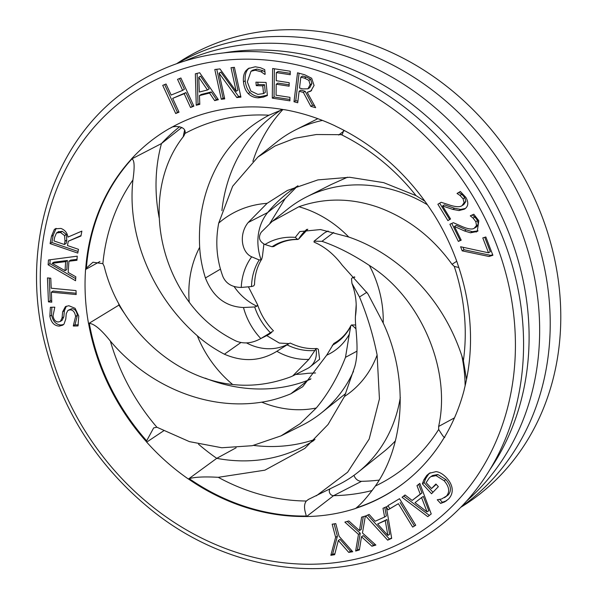 <?xml version="1.0" encoding="UTF-8"?>
<svg xmlns="http://www.w3.org/2000/svg" width="598" height="598" viewBox="0 0 598 598"><rect width="100%" height="100%" fill="white"/><g stroke="black" fill="none" stroke-linecap="round" stroke-linejoin="round"><path stroke-width="0.9" d="M170.662 65.952A268.614 232.009 -122.6 0 0 124.526 91.419C53.416 142.578 20.855 243.027 43.774 339.186C60.719 409.316 97.407 466.896 153.843 511.918C231.747 573.684 337.294 586.489 413.883 543.021A268.614 232.009 -122.6 0 0 490.906 211.378A268.614 232.009 -122.6 0 0 170.662 65.952M490.225 469.138A263.434 227.539 -122.6 0 0 482.16 180.768A263.434 227.539 -122.6 0 0 223.555 52.938M466.791 500.877A263.434 227.539 -122.6 0 0 495.593 178.57A263.434 227.539 -122.6 0 0 193.55 57.348A263.434 227.539 -122.6 0 0 184.924 60.966M461.32 506.753A263.434 227.539 -122.6 0 0 512.157 181.971A263.434 227.539 -122.6 0 0 204.112 50.583A263.434 227.539 -122.6 0 0 177.3 63.485M460.819 507.268A263.434 227.539 -122.6 0 0 526.397 181.927A263.434 227.539 -122.6 0 0 214.675 43.818A263.434 227.539 -122.6 0 0 176.627 63.724M181.785 127.471L161.475 143.557A165.945 143.333 -122.6 0 0 159.188 217.844M179.677 126.679A209.502 180.955 -122.6 0 0 179.071 127.165A209.502 180.955 -122.6 0 0 161.475 143.557L131.194 159.225A212.903 183.885 57.4 0 1 169.227 128.63L169.81 128.338M184.573 130.386A169.339 146.263 -122.6 0 0 183.227 136.793M289.066 343.581L279.348 343.065L266.715 335.59M246.585 342.946A51.854 44.79 -122.6 0 0 287.346 344.5A51.854 44.79 -122.6 0 0 289.2 343.506L289.933 343.2M310.108 366.843L319.631 359.241L318.323 349.232L316.82 348.492L315.991 348.821A20.743 17.918 57.4 0 1 310.108 366.843A20.743 17.918 57.4 0 1 307.402 368.577L292.714 375.963L308.897 359.376A63.515 54.859 57.4 0 1 276.867 351.295C260.579 361.289 243.087 362.261 224.4 354.21C214.196 348.851 205.166 342.699 197.303 335.762A107.348 92.72 -122.6 0 0 232.674 384.514C251.96 386.614 271.238 384.08 290.516 376.919L292.714 375.963M119.346 304.816L118.942 305.092A165.945 143.333 -122.6 0 0 124.16 312.971M118.688 303.612A209.502 180.955 -122.6 0 0 118.942 305.092L88.541 323.623A212.903 183.885 57.4 0 1 85.574 269.474L99.948 261.505M295.704 374.46A169.339 146.263 -122.6 0 0 307.746 373.302L315.52 372.973M205.189 378.153A165.945 143.333 -122.6 0 0 307.828 380.328A51.854 44.79 -122.6 0 0 310.631 379.125M326.68 355.19L333.819 343.461C341.099 339.432 346.765 333.527 350.817 325.761L349.307 334.222A63.515 54.859 57.4 0 1 326.68 355.19L302.745 386.689L290.83 393.805C280.701 397.962 271.006 400.75 261.745 402.162A107.348 92.72 -122.6 0 0 316.282 408C328.227 393.663 337.967 376.77 345.495 357.335L349.307 334.222M355.601 324.968L351.489 324.983A20.743 17.918 57.4 0 1 355.945 328.893M353.523 371.276A145.202 125.416 57.4 0 1 321.208 413.069A145.202 125.416 57.4 0 1 302.244 425.223L281.045 435.875M198.536 444.224A209.502 180.955 -122.6 0 0 216.753 458.337L236.12 447.782M253.649 445.42A169.339 146.263 -122.6 0 0 315.019 439.403M306.139 516.037C306.864 515.797 302.042 506.439 306.348 501.019A200.592 173.256 57.4 0 1 218.263 477.316C204.755 476.539 195.068 476.98 189.2 478.632A212.746 183.758 -122.6 0 0 306.139 516.037L305.548 516.493A212.821 183.818 57.4 0 1 188.587 479.08A169.339 146.263 57.4 0 1 188.415 479.043L216.753 458.337A165.945 143.333 -122.6 0 0 301.983 447.289A165.945 143.333 -122.6 0 0 314.04 440.352M354.487 276.859L352.222 277.876A20.743 17.918 57.4 0 1 354.846 277.218M400.301 397.498A145.202 125.416 57.4 0 1 358.105 472.203A145.202 125.416 57.4 0 1 339.133 484.358L308.516 499.375L306.348 501.019M395.241 441.025A141.801 122.478 57.4 0 1 383.565 451.871L358.105 472.203M329.954 488.977A4.149 3.581 -122.6 0 0 329.842 493.305A4.149 3.581 -122.6 0 0 333.594 495.66L361.558 481.308A7.542 6.518 57.4 0 1 354.023 475.305M361.558 481.308A212.903 183.885 -122.6 0 0 379.095 480.104M177.688 124.167A212.746 183.758 -122.6 0 0 170.722 127.905L170.094 128.226A212.821 183.818 57.4 0 1 177.367 124.324A212.821 183.818 57.4 0 1 284.102 109.696A169.339 146.263 57.4 0 1 284.259 109.643A212.903 183.885 57.4 0 1 334.648 125.647A7.542 6.518 -122.6 0 1 335.583 126.163A212.821 183.818 57.4 0 1 432.324 212.111A169.339 146.263 57.4 0 1 432.474 212.223A212.903 183.885 57.4 0 1 457.276 262.769A7.542 6.518 -122.6 0 1 457.575 263.815A212.821 183.818 57.4 0 1 464.198 389.53A169.339 146.263 57.4 0 1 464.227 389.709A212.903 183.885 57.4 0 1 444.77 436.734A7.542 6.518 -122.6 0 1 444.209 437.534A212.821 183.818 57.4 0 1 406.072 481.263A212.821 183.818 57.4 0 1 355.728 508.337A169.339 146.263 57.4 0 1 355.616 508.457A212.903 183.885 57.4 0 1 306.542 516.552L333.594 495.66A209.502 180.955 -122.6 0 0 372.218 490.495M314.062 241.173L314.07 242.108A63.515 54.859 57.4 0 1 315.019 242.526C325.319 247.161 334.379 254.711 342.206 265.176L367.912 293.842L383.198 322.995A107.348 92.72 -122.6 0 0 369.37 265.445C352.685 254.427 336.883 246.391 321.978 241.33L314.062 241.173L323.383 233.728A20.743 17.918 57.4 0 1 326.097 231.994A20.743 17.918 57.4 0 1 328.22 231.112M461.738 355.421A145.202 125.416 57.4 0 1 465.117 385.837M306.781 229.378A51.854 44.79 -122.6 0 0 298.559 239.185L307.798 229.213M295.292 237.369L297.692 239.469C288.789 239.499 280.851 241.839 273.877 246.488L272.053 246.735L264.959 244.515A63.515 54.859 57.4 0 1 295.292 237.369L299.815 231.576L320.521 229.557L348.761 237.04A107.348 92.72 -122.6 0 0 298.865 206.744L272.18 221.432L261.191 232.263C258.015 237.451 259.27 241.54 264.959 244.515M273.099 220.707L287.855 208.926A145.202 125.416 57.4 0 1 306.826 196.772A145.202 125.416 57.4 0 1 427.383 204.733M347.55 177.202L331.143 184.543L306.826 196.772M269.892 223.331L285.119 198.663L297.475 186.075M297.991 185.754A165.945 143.333 -122.6 0 0 286.562 193.864A165.945 143.333 -122.6 0 0 267.687 212.537A51.854 44.79 -122.6 0 0 261.072 259.794L261.737 259.136L262.44 256.258L263.912 244.029M254.509 284.641L253.679 285.919L251.534 286.547L241.248 287.444A63.515 54.859 57.4 0 1 251.691 256.811C241.495 252.453 238.58 234.199 248.207 222.493L267.089 203.342A107.348 92.72 -122.6 0 0 218.704 223.114C215.19 241.712 216.596 259.547 222.912 276.612C226.089 283.706 232.203 287.317 241.248 287.444M257.805 157.102L276.829 141.913A145.202 125.416 57.4 0 1 295.801 129.759A145.202 125.416 57.4 0 1 322.442 120.422M282.929 109.494A169.339 146.263 -122.6 0 0 252.872 161.348M281.112 109.935A165.945 143.333 -122.6 0 0 271.238 117.059A165.945 143.333 -122.6 0 0 221.91 210.623M234.05 286.464A51.854 44.79 -122.6 0 0 256.901 306.213L257.596 304.793L248.476 286.98M270.468 333.333L272.456 331.434A20.743 17.918 57.4 0 1 270.468 333.333A20.743 17.918 57.4 0 1 267.762 335.067L260.81 338.565A63.515 54.859 57.4 0 1 243.491 307.514C225.581 306.707 212.888 296.855 205.428 277.965C202.124 267.433 200.21 257.2 199.68 247.28A107.348 92.72 -122.6 0 0 189.245 302.229C201.69 319.04 217.261 331.965 235.956 340.995C243.864 344.186 252.147 343.379 260.81 338.565L270.431 332.727A57.819 49.94 57.4 0 1 254.681 306.946L256.901 306.213M273.383 330.956L273.443 330.821C266.14 323.324 260.87 314.653 257.596 304.793M444.748 437.101C444.83 438.723 442.804 436.166 438.685 429.446L438.633 426.456C451.475 369.594 420.536 297.311 369.37 265.445M438.685 429.446A200.592 173.256 57.4 0 1 375.372 486.025C367.777 496.512 361.416 503.8 356.288 507.889A212.746 183.758 -122.6 0 0 406.348 481.046M355.728 508.337L356.288 507.889M458.83 267.515L454.256 266.409L452.051 264.309C432.608 237.339 408.128 218.375 378.609 207.416C351.34 197.878 324.759 197.654 298.865 206.744M454.256 266.409A200.592 173.256 57.4 0 1 463.383 360.669L466.522 379.438M343.708 130.207L342.49 134.012L341.331 134.685L316.305 134.528L294.836 138.288L275.14 145.927L257.813 157.117L232.652 186.247L218.704 223.114M341.331 134.685A200.592 173.256 57.4 0 1 416.029 195.643L424.857 201.175M170.722 127.905C172.658 125.558 186.95 125.55 184.954 133.459L183.863 135.97C148.797 179.602 151.451 250.839 189.245 302.229M184.954 133.459A200.592 173.256 57.4 0 1 268.965 115.212L282.652 109.441M102.871 263.651A200.592 173.256 57.4 0 1 132.935 179.946C134.819 166.565 134.445 159.599 131.807 159.046A212.746 183.758 -122.6 0 0 86.389 268.083L92.989 262.23L102.871 263.651L104.209 266.424C119.249 328.22 174.108 378.242 232.674 384.514M86.389 268.083L85.723 268.45A212.821 183.818 57.4 0 1 131.149 159.389L131.807 159.046M188.587 479.08L189.2 478.632M156.893 427.234A200.592 173.256 57.4 0 1 110.368 341.092C101.301 329.692 94.282 323.787 89.296 323.376A212.746 183.758 -122.6 0 0 146.652 440.823L153.671 427.884L156.893 427.234L189.431 441.63L221.813 447.753L252.229 445.712L281.038 435.867L300.129 423.69L316.282 408M146.652 440.823L146.002 441.242A212.821 183.818 57.4 0 1 88.639 323.78L89.296 323.376M272.456 331.434L270.431 332.727M268.965 115.212C247.445 126.641 230.693 142.616 218.726 163.134C204.396 188.422 198.05 216.469 199.68 247.28M416.029 195.643L383.684 182.652L349.658 177.27L317.934 179.893L287.421 190.441L267.089 203.342M463.383 360.669C452.417 325.028 433.333 295.106 406.124 270.894C388.184 255.256 369.056 243.969 348.761 237.04M316.589 243.289L314.07 242.108M375.372 486.025C405.579 442.931 408.21 376.284 383.198 322.995M351.938 283.347C354.861 291.435 356.281 299.262 356.206 306.811A63.515 54.859 57.4 0 1 355.429 316.26C354.793 327.749 359.817 349.254 354.704 366.94L344.478 396.481A107.348 92.72 -122.6 0 0 377.121 355.01C373.07 334.783 367.194 315.445 359.495 296.997L351.938 283.347L351.489 278.758L352.222 277.876M377.121 355.01L379.431 398.941L369.175 439.059L347.617 472.218L316.305 495.832M218.263 477.316L264.892 470.17L304.845 448.395L328.04 424.513L344.478 396.481M308.142 499.547L308.516 499.375M351.489 324.983L350.817 325.761M110.368 341.092C149.448 387.392 208.597 410.662 261.745 402.162M315.991 348.821L308.897 359.376M132.935 179.946C126.866 234.558 151.713 295.801 197.303 335.762M276.867 351.295L289.2 343.506M355.429 316.26L356.004 307.559M272.053 246.735A57.819 49.94 57.4 0 1 297.37 239.364L298.559 239.185M251.691 256.811L259.203 259.958L261.072 259.794M243.491 307.514L254.681 306.946M358.479 534.373L344.867 522.106L348.836 520.933L359.465 530.598L361.618 517.15L365.348 516.044L362.463 532.99L375.88 545.055L371.919 546.228L361.491 536.735L359.391 549.936L355.653 551.042L358.479 534.373L360.243 533.244L347.139 521.434M355.653 551.042L357.417 549.913L360.243 533.244M359.488 549.3L357.417 549.913M361.491 536.735L363.255 535.614L373.675 545.099L371.919 546.228M375.372 544.599L373.675 545.099M359.465 530.598L361.222 529.469L363.278 516.657M422.36 483.812L423.945 479.648L426.8 475.388L429.334 473.287L436.024 471.628C439.508 471.994 443.051 474.094 446.661 477.944C450.025 481.659 451.864 485.389 452.178 489.142C452.462 492.827 451.258 496.108 448.567 498.986L444.508 501.976L440.621 503.411L437.25 499.764L441.608 498.994L446.444 496.071C450.01 491.825 449.248 486.712 444.142 480.74L436.054 475.634L430.859 476.621L429.304 477.907L426.12 482.653L431.554 488.536L435.905 484.014L438.356 486.667L431.539 493.746L422.36 483.812L424.124 482.683L425.701 478.52L428.557 474.259L430.224 472.764M432.967 492.259L424.124 482.683M431.554 488.536L436.234 484.373M436.054 475.634L437.818 474.506L432.623 475.492L430.859 476.621M444.493 497.685L448.201 494.942C451.774 490.696 451.004 485.583 445.899 479.611L437.818 474.506M440.621 503.411L442.378 502.283L439.754 499.442M444.508 501.976L446.265 500.847L442.378 502.283M446.758 500.593L446.265 500.847M458.367 241.428L449.89 224.257L453.374 222.695L462.613 226.762C468.234 229.071 472.061 229.602 474.102 228.339L476.509 225.573L475.821 221.723L473.093 218.121L470.305 215.818L473.81 214.248L478.804 220.714L477.249 231.456L470.514 232.809L464.474 230.97L454.465 226.478L461.215 240.149L458.367 241.428L460.131 240.299L451.782 223.405M461.08 239.873L460.131 240.299M454.465 226.478L456.222 225.349L466.231 229.841L464.474 230.97M470.514 232.809L472.278 231.68L466.231 229.841M478.064 230.85L472.278 231.68M470.402 216.02L471.695 215.198M473.093 218.121L474.857 216.992L472.166 214.899M474.827 227.95L476.584 226.821L478.273 224.444L477.585 220.595L474.857 216.992M272.284 98.139L272.628 68.508L290.254 71.222L290.217 74.728L276.336 72.59L276.239 80.708L289.185 82.696L289.14 86.202L276.201 84.213L276.074 95.209L289.948 97.339L289.91 100.845L272.284 98.139L274.048 97.011L274.377 68.777M289.925 99.455L274.048 97.011M276.201 84.213L277.958 83.085L289.163 84.804M276.336 72.59L278.092 71.461L290.232 73.33M234.409 67.335L240.927 97.123L236.838 97.571L219.092 73.218L224.713 98.902L221.312 99.275L214.794 69.488L219.974 68.92L236.173 91.292L231.007 67.709L234.409 67.335M236.173 91.292L237.929 90.163L232.973 67.492M221.312 99.275L223.069 98.147L216.753 69.271M224.512 97.99L223.069 98.147M219.092 73.218L220.849 72.089L238.602 96.442L236.838 97.571M240.725 96.211L238.602 96.442M198.76 77.269L199.313 92.032L207.461 89.992L209.225 88.863L200.517 76.14L198.76 77.269L207.461 89.992M196.256 105.248L195.344 73.816L199.665 72.732L218.382 99.694L214.682 100.628L209.539 93.064L199.463 95.59L199.807 104.358L196.256 105.248L198.013 104.119L197.123 73.367M199.777 103.678L198.013 104.119M199.463 95.59L201.22 94.462L211.303 91.935L209.539 93.064M214.682 100.628L216.439 99.5L211.303 91.935M217.978 99.111L216.439 99.5M76.013 290.583L76.178 294.545L51.353 292.183L51.764 302.192L48.438 301.878L47.451 277.898L50.785 278.22L51.196 288.221L76.013 290.583M48.438 301.878L50.195 300.749L49.268 278.07M51.712 300.891L50.195 300.749M51.353 292.183L53.117 291.062L76.118 293.244M75.116 308.306L78.764 316.065L78.002 325.932L73.352 326.037L75.071 324.617L77.359 315.296C76.574 310.878 74.705 308.688 71.753 308.725L67.895 310.414L66.258 313.629L65.773 319.07L64.016 324.071L62.783 325.148L59.262 326.119C54.291 325.798 51.159 322.494 49.858 316.222L50.389 307.282L54.807 307.185L53.02 315.886C53.73 319.788 55.487 321.821 58.29 321.978L60.353 321.425L62.057 317.979L62.648 311.812L65.406 306.654L68.815 305.713L75.116 308.306M60.353 321.425L62.11 320.296L63.822 316.85L64.405 310.683L66.348 306.176M63.597 324.512L61.026 324.991C56.055 324.669 52.916 321.365 51.615 315.094L51.847 307.245M73.315 325.746L75.602 316.424C74.817 312.007 72.949 309.809 69.996 309.854L67.895 310.414M73.352 326.037L75.071 324.617M78.308 324.841L75.116 324.908M52.116 263.314L65.04 270.677L66.797 269.549L67.417 260.496L53.872 262.186L52.116 263.314L65.653 261.625L67.417 260.496M65.04 270.677L65.653 261.625M75.826 276.792L75.557 280.739L48.132 264.787L48.46 259.988L77.239 256.168L76.955 260.279L68.92 261.244L68.157 272.434L75.826 276.792M68.92 261.244L70.676 260.115L77.022 259.353M48.132 264.787L49.896 263.666L50.157 259.764M75.699 278.668L49.896 263.666M64.39 244.5L65.01 241.188L64.532 235.567L60.48 232.465L56.466 233.003L54.687 237.189L53.984 240.942L64.39 244.5L66.154 243.379L66.774 240.06L66.296 234.438L62.244 231.336L58.23 231.875M64.532 235.567L66.296 234.438M58.701 231.508L56.466 233.003M67.94 237.1L81.866 231.112L80.954 236.016L68.269 241.226L67.462 245.554L78.48 249.321L77.77 253.096L50.097 243.625L51.465 236.307L54.269 229.58L55.21 228.832L60.921 228.429C64.958 229.976 67.297 232.861 67.94 237.1M50.097 243.625L51.862 242.504L53.222 235.178L56.137 228.354M78.076 251.466L51.862 242.504M68.269 241.226L81.036 235.575M180.88 77.987L193.864 106.152L190.538 107.498L184.184 93.714L172.673 98.386L179.026 112.177L175.707 113.523L162.723 85.357L166.05 84.012L171.14 95.06L182.652 90.38L177.554 79.332L180.88 77.987M182.652 90.38L184.408 89.252L179.475 78.555M175.707 113.523L177.464 112.402L164.644 84.58M178.869 111.826L177.464 112.402M172.673 98.386L185.941 92.585L184.184 93.714M190.538 107.498L192.302 106.377L185.941 92.585M193.7 105.801L192.302 106.377M267.358 95.194L260.1 96.704C256.071 96.592 252.715 95.194 250.039 92.511C247.37 89.767 245.771 85.843 245.225 80.737C244.791 75.901 245.643 72.141 247.774 69.473L249.224 68.008M264.869 74.414L261.079 71.79L255.197 70.213L250.996 71.267L247.333 81.859L250.801 91.008L257.858 94.379L263.531 93.58L262.761 85.843L256.273 85.649L255.922 82.158L266.095 82.457L267.388 95.531L263.426 97.108L258.336 97.825C254.314 97.721 250.958 96.323 248.275 93.639C245.614 90.896 244.006 86.972 243.468 81.866C243.035 77.022 243.879 73.27 246.017 70.601L248.305 68.531L255.286 66.782L260.564 67.761L264.712 69.622L265.168 74.227M256.273 85.649L258.03 84.527L257.798 82.21M262.761 85.843L264.525 84.714L258.03 84.527M263.531 93.58L265.288 92.451L264.525 84.714M261.079 71.79L262.836 70.661L256.953 69.084L252.76 70.145L250.996 71.267M264.936 71.902L262.836 70.661M308.852 80.356L304.531 78.159L300.839 77.149L302.595 76.021L306.288 77.03L310.609 79.228L308.852 80.356L310.145 84.684L311.909 83.556L310.609 79.228M300.839 77.149L299.508 88.033L302.775 88.923L308.007 88.803L309.794 87.659L311.909 83.556M309.622 87.771L307.933 88.855L310.145 84.684M309.689 87.727L308.06 88.773M307.223 92.346L315.632 107.67L310.811 106.347L303.38 92.413L299.12 91.247L297.714 102.766L293.999 101.75L297.527 72.799L304.733 74.772L311.663 78.241L314.062 85.439L310.796 91.15L307.223 92.346L311.633 90.522M293.999 101.75L295.763 100.621L299.097 73.225M297.909 101.204L295.763 100.621M299.12 91.247L300.884 90.119L305.137 91.285L303.38 92.413M310.811 106.347L312.567 105.218L305.137 91.285M314.593 105.771L312.567 105.218M447.895 220.617L437.878 204.254L441.145 202.288L450.608 205.353C456.349 207.058 460.154 207.155 462.03 205.652L464.115 202.602L463.061 198.79L460.026 195.464L457.059 193.453L460.348 191.48L465.887 197.437C468.847 202.662 468.354 206.564 464.407 209.165L458.958 210.563L452.85 209.39L442.587 205.981L450.563 219.01L447.895 220.617L449.659 219.488L439.672 203.171M450.533 218.958L449.659 219.488M442.587 205.981L444.344 204.852L454.607 208.261L452.85 209.39M458.958 210.563L460.714 209.435L454.607 208.261M465.423 208.448L460.714 209.435M457.178 193.647L458.853 192.377M460.026 195.464L461.791 194.335L458.943 192.519M462.306 205.473L463.786 204.523L465.872 201.474L464.818 197.661L461.791 194.335M463.786 204.523L462.03 205.652M489 256.482L462.187 250.854L460.602 246.742L488.529 252.805L482.788 237.922L485.83 236.972L492.887 255.271L489 256.482L490.764 255.353L463.943 249.725L462.994 247.258M492.685 254.755L490.764 255.353M488.529 252.805L490.285 251.676L484.754 237.309M462.187 250.854L463.943 249.725M427.039 511.851L421.568 497.558L423.332 496.43L428.803 510.722L427.039 511.851L415.019 502.671L421.568 497.558M416.97 485.643L419.826 483.416L431.233 513.944L427.764 516.657L402.058 497.297L405.033 494.972L412.142 500.444L420.237 494.12L416.97 485.643L419.893 483.61M420.237 494.12L421.994 492.991L418.735 484.515M412.142 500.444L421.994 492.991M402.058 497.297L405.19 495.099M429.364 515.401L403.822 496.168M387.885 535.419L385.239 520.611L386.996 519.49L377.637 523.99L387.885 535.419L389.642 534.291L386.996 519.49M385.239 520.611L377.637 523.99M387.96 505.639L399.516 498.695L415.722 525.253L412.665 527.092L398.373 503.68L388.08 509.855L386.345 507.014L388.109 505.886L389.844 508.726L388.08 509.855M386.345 507.014L391.683 538.357L387.654 540.151L365.67 515.962L369.123 514.43L375.185 521.232L384.589 517.053L382.997 508.27L386.233 506.827M384.589 517.053L386.345 515.925L384.813 507.463M387.654 540.151L389.41 539.022L367.658 515.08M391.63 538.036L389.41 539.022M398.373 503.68L389.844 508.726M412.665 527.092L414.421 525.963L400.129 502.552M415.692 525.201L414.421 525.963M330.836 555.31L335.627 537.303L332.174 524.207L335.777 523.616L339.118 536.309L352.73 551.737L348.739 552.388L338.326 540.495L334.656 554.69L330.836 555.31L332.593 554.182L337.392 536.182L334.147 523.878M334.88 553.808L332.593 554.182M338.326 540.495L340.083 539.366L350.495 551.259L348.739 552.388M352.08 551.005L350.495 551.259M335.627 537.303L337.392 536.182M170.094 128.226A7.542 6.518 -122.6 0 0 169.511 128.473A7.542 6.518 -122.6 0 0 169.227 128.63M305.548 516.493A7.542 6.518 -122.6 0 0 306.542 516.552M188.415 479.043A212.903 183.885 57.4 0 1 146.689 442.116L163.964 430.612M146.002 441.242A7.542 6.518 -122.6 0 0 146.689 442.116M85.723 268.45A7.542 6.518 -122.6 0 0 85.574 269.474M290.83 393.805L307.828 380.328L310.945 378.766M248.207 222.493L267.687 212.537L285.119 198.663M343.872 131.067L338.67 135.028M456.737 261.266L452.051 264.309M321.978 241.33L333.714 232.458M454.48 417.853L438.633 426.456M359.495 296.997L366.918 292.22M345.495 357.335L356.961 351.161M224.4 354.21L240.785 342.609M314.518 350.503A57.819 49.94 57.4 0 1 287.204 344.941M350.592 326.486A57.819 49.94 57.4 0 1 332.286 345.33M355.989 307.686L356.184 304.748A57.819 49.94 57.4 0 1 355.974 307.821M251.534 286.547A57.819 49.94 57.4 0 1 259.203 259.958M205.428 277.965L220.505 269.085M426.8 475.388L428.557 474.259M423.945 479.648L425.701 478.52M444.142 480.74L445.899 479.611M446.444 496.071L448.201 494.942M476.15 232.046L477.914 230.918M475.821 221.723L477.585 220.595M476.509 225.573L478.273 224.444M62.648 311.812L64.405 310.683M62.057 317.979L63.822 316.85M49.858 316.222L51.615 315.094M59.262 326.119L61.026 324.991M69.996 309.854L71.753 308.725M75.602 316.424L77.359 315.296M65.01 241.188L66.774 240.06M60.48 232.465L62.244 231.336M54.269 229.58L56.025 228.451M51.465 236.307L53.222 235.178M258.336 97.825L260.1 96.704M263.426 97.108L265.191 95.979M255.197 70.213L256.953 69.084M246.017 70.601L247.774 69.473M243.468 81.866L245.225 80.737M248.275 93.639L250.039 92.511M304.531 78.159L306.288 77.03M463.061 198.79L464.818 197.661M464.115 202.602L465.872 201.474M170.647 73.24A262.395 226.642 -122.6 0 0 147.751 502.866A262.395 226.642 -122.6 0 0 515.05 359.009A262.395 226.642 -122.6 0 0 170.647 73.24M345.779 393.447L321.208 413.069M327.966 231.052L326.097 231.994M317.837 118.681L295.801 129.759M316.798 348.492C307.948 349.172 299.082 347.356 290.194 343.043M254.509 284.618C254.763 274.99 257.17 266.499 261.737 259.136"/></g></svg>
